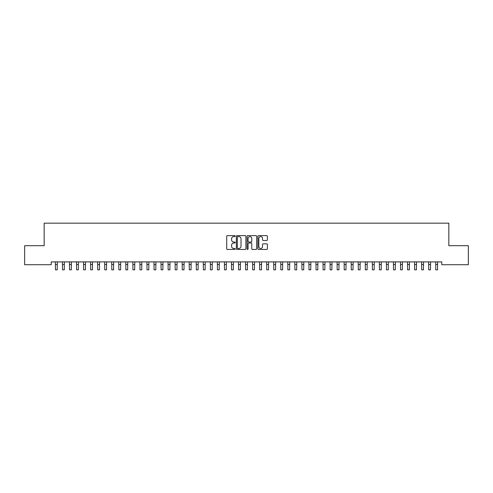 <?xml version="1.0" encoding="UTF-8"?>
<svg xmlns="http://www.w3.org/2000/svg" width="493" height="493" viewBox="0 0 493 493"><rect width="100%" height="100%" fill="white"/><g stroke="black" fill="none" stroke-linecap="round" stroke-linejoin="round"><path stroke-width="0.74" d="M235.229 236.104A0.487 0.487 0 0 0 234.748 235.617L227.402 235.617A0.69 0.69 0 0 0 226.712 236.307L226.712 248.755A0.69 0.69 0 0 0 227.402 249.446L234.748 249.446A0.487 0.487 0 0 0 235.229 248.959A0.487 0.487 0 0 0 234.748 248.478L233.799 248.478A2.212 2.212 0 0 1 231.587 246.266L231.587 245.224A2.212 2.212 0 0 1 233.799 243.018L234.748 243.018A0.487 0.487 0 0 0 235.229 242.531A0.487 0.487 0 0 0 234.748 242.045L233.799 242.045A2.212 2.212 0 0 1 231.587 239.838L231.587 238.797A2.212 2.212 0 0 1 233.799 236.585L234.748 236.585A0.487 0.487 0 0 0 235.229 236.104M266.701 240.492A0.69 0.69 0 0 0 267.397 239.801L267.397 236.307A0.69 0.69 0 0 0 266.701 235.617L258.548 235.617A0.69 0.69 0 0 0 257.857 236.307L257.857 248.755A0.69 0.69 0 0 0 258.548 249.446L266.701 249.446A0.69 0.69 0 0 0 267.397 248.755L267.397 244.534A0.69 0.69 0 0 0 266.701 243.844L263.213 243.844A0.69 0.69 0 0 0 262.522 244.534L262.522 246.629A1.849 1.849 0 0 1 260.674 248.478A1.849 1.849 0 0 1 258.825 246.629L258.825 238.433A1.849 1.849 0 0 1 260.674 236.585A1.849 1.849 0 0 1 262.522 238.433L262.522 239.801A0.69 0.69 0 0 0 263.213 240.492L266.701 240.492M441.796 261.9L51.204 261.9L51.204 264.716L24.65 264.716L24.65 245.699L44.16 245.699L44.16 223.163L448.84 223.163L448.84 245.699L468.35 245.699L468.35 264.716L441.796 264.716L441.796 261.9M245.896 236.307A0.69 0.69 0 0 0 245.206 235.617L237.047 235.617A0.69 0.69 0 0 0 236.357 236.307L236.357 248.755A0.69 0.69 0 0 0 237.047 249.446L245.206 249.446A0.69 0.69 0 0 0 245.896 248.755L245.896 236.307M247.794 235.617L255.953 235.617A0.69 0.69 0 0 1 256.643 236.307L256.643 248.755A0.69 0.69 0 0 1 255.953 249.446L252.465 249.446A0.69 0.69 0 0 1 251.769 248.755L251.769 243.708A0.69 0.69 0 0 0 251.079 243.018L248.762 243.018A0.69 0.69 0 0 0 248.071 243.708L248.071 248.959A0.487 0.487 0 0 1 247.591 249.446A0.487 0.487 0 0 1 247.104 248.959L247.104 236.307A0.69 0.69 0 0 1 247.794 235.617M237.805 236.585A0.487 0.487 0 0 0 237.324 237.071L237.324 247.991A0.487 0.487 0 0 0 237.805 248.478L238.809 248.478A2.212 2.212 0 0 0 241.022 246.266L241.022 238.797A2.212 2.212 0 0 0 238.809 236.585L237.805 236.585M251.769 238.47A1.849 1.849 0 0 0 249.92 236.622A1.849 1.849 0 0 0 248.071 238.47L248.071 241.354A0.69 0.69 0 0 0 248.762 242.045L251.079 242.045A0.69 0.69 0 0 0 251.769 241.354L251.769 238.47M55.376 261.9L55.462 269.837L57.225 269.837L57.311 261.9M62.414 261.9L62.506 269.837L64.269 269.837L64.355 261.9M69.458 261.9L69.55 269.837L71.306 269.837L71.399 261.9M76.501 261.9L76.594 269.837L78.35 269.837L78.442 261.9M83.545 261.9L83.631 269.837L85.394 269.837L85.486 261.9M90.589 261.9L90.675 269.837L92.438 269.837L92.524 261.9M97.632 261.9L97.719 269.837L99.481 269.837L99.568 261.9M104.676 261.9L104.762 269.837L106.525 269.837L106.611 261.9M111.714 261.9L111.806 269.837L113.569 269.837L113.655 261.9M118.758 261.9L118.85 269.837L120.606 269.837L120.699 261.9M125.801 261.9L125.894 269.837L127.65 269.837L127.742 261.9M132.845 261.9L132.931 269.837L134.694 269.837L134.786 261.9M139.889 261.9L139.975 269.837L141.737 269.837L141.824 261.9M146.932 261.9L147.019 269.837L148.781 269.837L148.868 261.9M153.976 261.9L154.062 269.837L155.825 269.837L155.911 261.9M161.014 261.9L161.106 269.837L162.869 269.837L162.955 261.9M168.058 261.9L168.15 269.837L169.906 269.837L169.999 261.9M175.101 261.9L175.194 269.837L176.95 269.837L177.042 261.9M182.145 261.9L182.231 269.837L183.994 269.837L184.086 261.9M189.189 261.9L189.275 269.837L191.037 269.837L191.124 261.9M196.232 261.9L196.319 269.837L198.081 269.837L198.168 261.9M203.276 261.9L203.362 269.837L205.125 269.837L205.211 261.9M210.314 261.9L210.406 269.837L212.169 269.837L212.255 261.9M217.358 261.9L217.45 269.837L219.206 269.837L219.299 261.9M224.401 261.9L224.494 269.837L226.25 269.837L226.342 261.9M231.445 261.9L231.531 269.837L233.294 269.837L233.386 261.9M238.489 261.9L238.575 269.837L240.337 269.837L240.424 261.9M245.532 261.9L245.619 269.837L247.381 269.837L247.468 261.9M252.576 261.9L252.662 269.837L254.425 269.837L254.511 261.9M259.614 261.9L259.706 269.837L261.469 269.837L261.555 261.9M266.658 261.9L266.75 269.837L268.506 269.837L268.599 261.9M273.701 261.9L273.794 269.837L275.55 269.837L275.642 261.9M280.745 261.9L280.831 269.837L282.594 269.837L282.686 261.9M287.789 261.9L287.875 269.837L289.637 269.837L289.724 261.9M294.832 261.9L294.919 269.837L296.681 269.837L296.768 261.9M301.876 261.9L301.962 269.837L303.725 269.837L303.811 261.9M308.914 261.9L309.006 269.837L310.769 269.837L310.855 261.9M315.958 261.9L316.05 269.837L317.806 269.837L317.899 261.9M323.001 261.9L323.094 269.837L324.85 269.837L324.942 261.9M330.045 261.9L330.131 269.837L331.894 269.837L331.986 261.9M337.089 261.9L337.175 269.837L338.938 269.837L339.024 261.9M344.132 261.9L344.219 269.837L345.981 269.837L346.068 261.9M351.176 261.9L351.262 269.837L353.025 269.837L353.111 261.9M358.214 261.9L358.306 269.837L360.069 269.837L360.155 261.9M365.258 261.9L365.35 269.837L367.106 269.837L367.199 261.9M372.301 261.9L372.394 269.837L374.15 269.837L374.242 261.9M379.345 261.9L379.431 269.837L381.194 269.837L381.286 261.9M386.389 261.9L386.475 269.837L388.237 269.837L388.324 261.9M393.432 261.9L393.519 269.837L395.281 269.837L395.368 261.9M400.476 261.9L400.562 269.837L402.325 269.837L402.411 261.9M407.514 261.9L407.606 269.837L409.369 269.837L409.455 261.9M414.558 261.9L414.65 269.837L416.406 269.837L416.499 261.9M421.601 261.9L421.694 269.837L423.45 269.837L423.542 261.9M428.645 261.9L428.731 269.837L430.494 269.837L430.586 261.9M435.689 261.9L435.775 269.837L437.537 269.837L437.624 261.9M55.462 264.556L57.225 264.556M62.506 264.556L64.269 264.556M69.55 264.556L71.306 264.556M76.594 264.556L78.35 264.556M83.631 264.556L85.394 264.556M90.675 264.556L92.438 264.556M97.719 264.556L99.481 264.556M104.762 264.556L106.525 264.556M111.806 264.556L113.569 264.556M118.85 264.556L120.606 264.556M125.894 264.556L127.65 264.556M132.931 264.556L134.694 264.556M139.975 264.556L141.737 264.556M147.019 264.556L148.781 264.556M154.062 264.556L155.825 264.556M161.106 264.556L162.869 264.556M168.15 264.556L169.906 264.556M175.194 264.556L176.95 264.556M182.231 264.556L183.994 264.556M189.275 264.556L191.037 264.556M196.319 264.556L198.081 264.556M203.362 264.556L205.125 264.556M210.406 264.556L212.169 264.556M217.45 264.556L219.206 264.556M224.494 264.556L226.25 264.556M231.531 264.556L233.294 264.556M238.575 264.556L240.337 264.556M245.619 264.556L247.381 264.556M252.662 264.556L254.425 264.556M259.706 264.556L261.469 264.556M266.75 264.556L268.506 264.556M273.794 264.556L275.55 264.556M280.831 264.556L282.594 264.556M287.875 264.556L289.637 264.556M294.919 264.556L296.681 264.556M301.962 264.556L303.725 264.556M309.006 264.556L310.769 264.556M316.05 264.556L317.806 264.556M323.094 264.556L324.85 264.556M330.131 264.556L331.894 264.556M337.175 264.556L338.938 264.556M344.219 264.556L345.981 264.556M351.262 264.556L353.025 264.556M358.306 264.556L360.069 264.556M365.35 264.556L367.106 264.556M372.394 264.556L374.15 264.556M379.431 264.556L381.194 264.556M386.475 264.556L388.237 264.556M393.519 264.556L395.281 264.556M400.562 264.556L402.325 264.556M407.606 264.556L409.369 264.556M414.65 264.556L416.406 264.556M421.694 264.556L423.45 264.556M428.731 264.556L430.494 264.556M435.775 264.556L437.537 264.556"/></g></svg>
